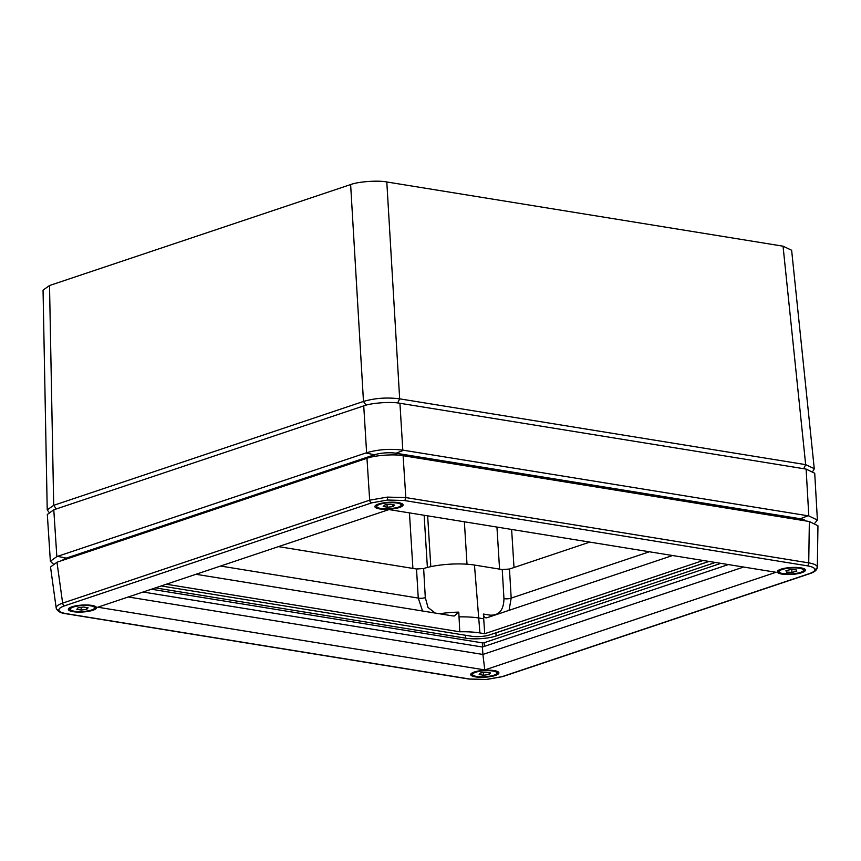 <?xml version="1.0" encoding="UTF-8"?>
<svg xmlns="http://www.w3.org/2000/svg" width="861" height="861" viewBox="0 0 861 861"><rect width="100%" height="100%" fill="white"/><g stroke="black" fill="none" stroke-linecap="round" stroke-linejoin="round"><path stroke-width="1.29" d="M803.711 468.707L805.67 464.639L783.047 246.181L386.804 181.972L399.665 398.847L805.67 464.639L814.258 468.653L813.505 470.397M783.047 246.181L791.636 250.26L814.258 468.653M48.873 512.112L47.226 509.863L43.05 290.135L49.518 285.529L53.705 505.321L363.482 401.452C374.955 398.094 387.009 397.222 399.665 398.847L397.674 402.959M366.108 405.165L363.482 401.452L350.631 184.577L49.518 285.529M350.631 184.577C358.198 181.617 378.087 180.186 386.804 181.972M47.226 509.863L53.705 505.321L56.277 508.969M166.291 584.232L459.774 631.791L458.795 612.128L454.274 615.992L452.864 615.916L195.964 574.287M459.774 631.791A38.519 9.482 -3.5 0 1 479.921 632.943L484.711 633.718L483.387 614.054A5.134 3.358 99.2 0 0 485.959 617.811A5.134 3.358 99.2 0 0 487.089 617.703L672.549 555.528M484.711 633.718L703.136 560.479M422.547 610.998L418.263 598.072L416.52 569.003L278.458 546.627M161.179 585.943L471.505 636.236A12.84 3.164 176.5 0 0 489.597 634.934L708.883 561.415M155.389 587.891L465.715 638.173A21.568 5.306 176.5 0 0 496.119 635.988L715.394 562.47M56.837 556.593L366.614 452.735L363.74 405.875L53.791 509.798L56.837 556.593L50.368 561.254L53.124 563.858M403.669 450.271L808.802 515.922L806.122 469.094L399.935 403.271L402.808 450.131L403.669 450.271L396.017 453.23A15.272 3.756 176.5 0 0 374.503 454.78L66.265 558.132A15.272 3.756 176.5 0 0 62.541 560.36M50.368 561.254L47.323 514.48L53.791 509.798M363.74 405.875C371.306 402.916 391.217 401.484 399.935 403.271M806.122 469.094L814.721 473.249L817.401 520.055L808.802 515.922M589.774 542.107L509.475 569.035L511.186 598.104L509.055 610.341M483.796 618.811L479.007 618.037A38.519 9.482 176.5 0 0 458.859 616.885M483.387 614.054L490.275 615.163C499.176 615.475 503.739 609.965 503.954 598.621L502.243 569.552L474.465 565.053A36.593 9.008 176.5 0 0 423.644 568.518L425.302 597.62L427.992 607.457L435.257 613.064M438.152 613.527L442.21 613.376A5.134 1.356 -97.5 0 1 442.231 614.194M416.52 569.003L423.644 568.518M502.243 569.552L509.475 569.035M805.326 520.873A15.272 3.756 176.5 0 0 800.289 518.742L396.017 453.23L396.06 454.995M402.808 450.131C390.184 448.559 378.119 449.431 366.614 452.735M814.99 522.971L817.401 520.055M469.525 678.995L486.185 679.469L502.049 676.66L809.082 573.717C813.214 572.296 815.141 570.811 814.872 569.272C814.398 567.743 811.837 566.581 807.166 565.795L404.25 500.499L387.59 500.026L371.726 502.846L64.693 605.789C60.561 607.209 58.634 608.684 58.903 610.234C59.377 611.762 61.949 612.914 66.609 613.71L469.525 678.995A2.572 1.679 99.2 0 1 468.954 679.049L66.039 613.753A2.572 1.679 99.2 0 0 66.609 613.71M56.213 608.114A2.572 2.486 -13.6 0 0 56.256 608.35L56.213 608.114C55.911 606.402 58.053 604.734 62.638 603.12L369.67 500.176L387.299 497.109L405.811 497.572L808.727 562.868C813.903 563.783 816.755 565.085 817.283 566.786L817.326 567.216M73.077 611.676A14.12 3.476 176.5 0 0 88.328 611.364A14.12 3.476 176.5 0 0 96.54 607.662A14.12 3.476 176.5 0 0 91.804 605.401A14.12 3.476 176.5 0 0 76.586 605.703A14.12 3.476 176.5 0 0 68.342 609.394A14.12 3.476 176.5 0 0 73.077 611.676M475.433 676.875A14.12 3.476 176.5 0 0 490.684 676.563A14.12 3.476 176.5 0 0 498.896 672.871A14.12 3.476 176.5 0 0 494.16 670.601A14.12 3.476 176.5 0 0 478.942 670.913A14.12 3.476 176.5 0 0 470.698 674.593A14.12 3.476 176.5 0 0 475.433 676.875M781.971 574.104A14.12 3.476 176.5 0 0 797.221 573.792A14.12 3.476 176.5 0 0 805.433 570.09A14.12 3.476 176.5 0 0 800.698 567.819A14.12 3.476 176.5 0 0 785.48 568.131A14.12 3.476 176.5 0 0 777.235 571.812A14.12 3.476 176.5 0 0 781.971 574.104M379.615 508.905A14.12 3.476 176.5 0 0 394.865 508.582A14.12 3.476 176.5 0 0 403.077 504.89A14.12 3.476 176.5 0 0 398.342 502.62A14.12 3.476 176.5 0 0 383.123 502.932A14.12 3.476 176.5 0 0 374.879 506.612A14.12 3.476 176.5 0 0 379.615 508.905M482.569 646.977L482.311 642.855L151.385 589.236M482.311 642.855L484.119 642.726L484.345 646.385M720.861 563.352L484.119 642.726M143.055 592.024L482.451 647.02L482.892 654.457L743.613 567.044M482.451 647.02L728.363 564.568M484.797 669.923L97.767 607.209L388.978 509.572L776.009 572.285L484.797 669.923L482.892 654.457L128.267 596.985M56.18 607.963L50.519 567.012L56.977 562.222L366.969 458.289C374.546 455.329 394.392 453.898 403.109 455.695L809.351 521.518L817.95 525.77L817.326 567.173C817.089 569.982 814.571 572.145 809.749 573.663L809.749 573.663A2.572 1.84 -108.5 0 1 809.082 573.717M796.134 569.831L790.742 569.541L785.932 570.671L786.534 572.091L791.937 572.382L796.737 571.252L796.134 569.831M791.765 569.595L791.937 572.382M786.437 570.552L786.534 572.091M485.991 672.237L480.373 673.022L479.179 674.518L483.602 675.239L489.22 674.454L490.415 672.958L485.991 672.237M489.113 672.742L489.22 674.454M483.441 672.592L483.602 675.239M83.635 607.037L78.017 607.823L76.823 609.319L81.246 610.04L86.864 609.254L88.059 607.758L83.635 607.037M86.757 607.543L86.864 609.254M81.085 607.392L81.246 610.04M383.199 506.408L387.213 507.258L392.993 506.602L394.758 505.106L390.743 504.266L384.964 504.912L383.199 506.408M387.052 504.686L387.213 507.258M392.874 504.707L392.993 506.602M412.903 568.411L409.449 512.887M424.139 515.265L427.39 567.453M430.812 566.656L427.648 515.836M464.37 521.788L467.006 564.213M499.563 569.121L496.948 527.072M511.628 529.45L514.006 567.517M220.556 566.043L418.263 598.072A5.134 1.507 -3.5 0 0 425.302 597.62M503.954 598.621A5.134 1.507 -3.4 0 0 511.186 598.104L649.377 551.772M479.921 632.943L474.465 565.053M442.21 613.376A38.347 9.439 -3.5 0 1 458.795 612.128M57.601 556.335L66.265 558.132L66.362 559.08M365.85 452.994L374.503 454.78L374.664 456.395M807.941 515.782L800.289 518.742L800.321 520.055M709.055 561.437L495.904 632.91L496.119 635.988M465.553 635.267L465.715 638.173M495.904 632.824A4.305 3.078 71.5 0 1 495.904 632.91A21.547 5.306 -3.5 0 1 493.633 633.578M490.544 616.551A5.134 3.358 99.2 0 1 490.275 615.163M468.954 679.049L486.185 679.469M817.283 566.786A2.572 2.486 166.4 0 1 814.872 569.272M66.039 613.753C60.808 613.204 57.547 611.407 56.256 608.35L56.256 608.35A2.572 2.486 -13.6 0 0 58.903 610.234M64.693 605.789A2.572 1.84 -108.5 0 1 62.638 603.12L56.977 562.222M387.299 497.109L387.59 500.026M403.109 455.695L405.811 497.572A2.572 1.679 99.2 0 1 404.25 500.499M371.726 502.846A2.572 1.84 -108.5 0 1 369.67 500.176L366.969 458.289M807.166 565.795A2.572 1.679 99.2 0 0 808.727 562.868L809.351 521.518M809.749 573.663L502.716 676.606A2.572 1.84 -108.5 0 1 502.049 676.66M802.753 568.26A12.84 3.164 -3.5 0 1 804.109 569.562C804.249 571.51 800.407 572.952 792.583 573.9C781.723 573.846 777.031 572.92 778.484 571.123A12.84 3.164 -3.5 0 1 779.668 569.681M792.572 573.878A12.194 3.003 176.5 0 0 803.453 569.96A12.194 3.003 176.5 0 0 790.107 568.045A12.194 3.003 176.5 0 0 779.227 571.962A12.194 3.003 176.5 0 0 792.572 573.878M496.216 671.042A12.84 3.164 -3.5 0 1 497.572 672.333C498.164 673.044 496.991 673.991 494.063 675.196C487.735 676.95 481.471 677.284 475.294 676.208C472.754 675.476 471.634 674.701 471.946 673.905A12.84 3.164 -3.5 0 1 473.13 672.452M493.902 675.218A12.194 3.003 176.5 0 0 492.89 671.02A12.194 3.003 176.5 0 0 475.692 672.258A12.194 3.003 176.5 0 0 476.703 676.445A12.194 3.003 176.5 0 0 493.902 675.218M93.86 605.843A12.84 3.164 -3.5 0 1 95.216 607.134C95.797 607.834 94.635 608.792 91.707 609.997C85.379 611.751 79.115 612.085 72.937 611.009C70.398 610.277 69.278 609.502 69.59 608.695A12.84 3.164 -3.5 0 1 70.774 607.253M91.546 610.008A12.194 3.003 176.5 0 0 90.534 605.821A12.194 3.003 176.5 0 0 73.336 607.059A12.194 3.003 176.5 0 0 74.347 611.245A12.194 3.003 176.5 0 0 91.546 610.008M376.074 505.095L376.128 505.924A12.84 3.164 -3.5 0 1 377.312 504.471M392.616 502.684A12.194 3.003 176.5 0 0 377.355 505.536A12.194 3.003 176.5 0 0 385.341 508.84A12.194 3.003 176.5 0 0 400.602 505.988A12.194 3.003 176.5 0 0 392.616 502.684M400.397 503.061A12.84 3.164 -3.5 0 1 401.753 504.352L401.71 503.534M812.892 471.096L813.602 470.289M486.217 679.544L502.716 676.606M804.066 568.734L804.109 569.562M778.43 570.305L778.484 571.123M497.529 671.505L497.572 672.333M471.893 673.076L471.946 673.905M95.173 606.305L95.216 607.134M69.537 607.877L69.59 608.695M376.128 505.924C376.375 507.721 379.432 508.7 385.297 508.862C395.963 508.464 401.452 506.957 401.753 504.352"/></g></svg>
